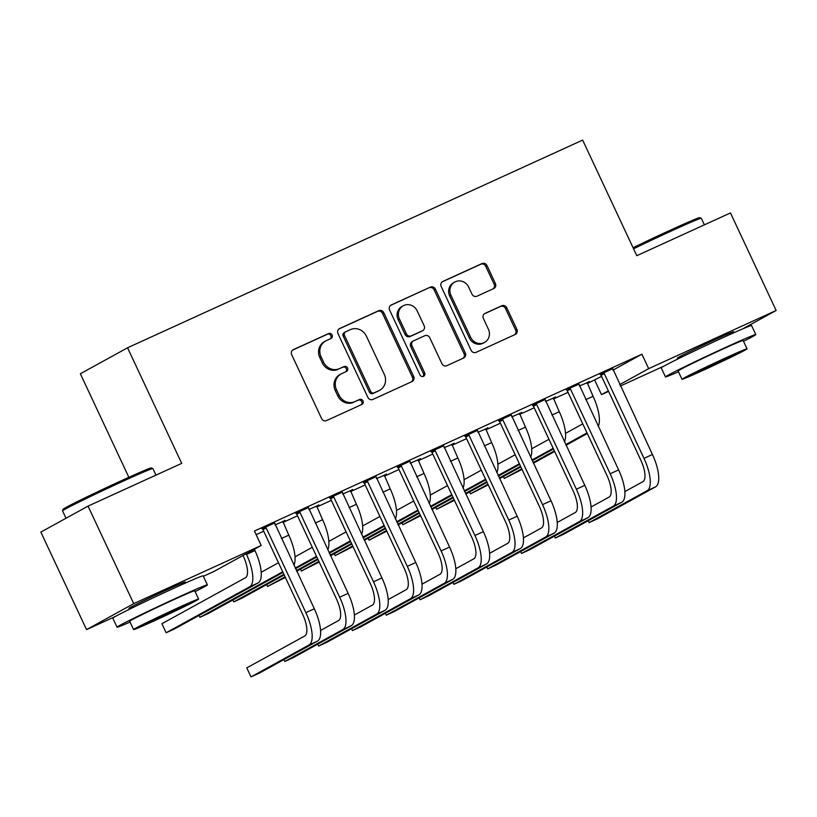 <?xml version="1.0" encoding="UTF-8"?>
<svg xmlns="http://www.w3.org/2000/svg" width="817" height="817" viewBox="0 0 817 817"><rect width="100%" height="100%" fill="white"/><g stroke="black" fill="none" stroke-linecap="round" stroke-linejoin="round"><path stroke-width="1.23" d="M332.1 334.99A2.737 2.553 61.2 0 0 328.608 333.561L293.344 349.656A3.922 3.646 61.2 0 0 291.689 354.721L321.592 418.539A3.922 3.646 61.2 0 0 326.565 420.571L361.829 404.476A2.737 2.553 61.2 0 0 362.993 400.933A2.737 2.553 61.2 0 0 359.5 399.513L354.935 401.596A12.531 11.673 61.2 0 1 339.004 395.101L336.512 389.78A12.531 11.673 61.2 0 1 341.087 373.951A12.531 11.673 61.2 0 1 341.823 373.583L346.377 371.5A2.737 2.553 61.2 0 0 347.542 367.967A2.737 2.553 61.2 0 0 344.059 366.537L339.494 368.62A12.531 11.673 61.2 0 1 323.563 362.125L321.071 356.804A12.531 11.673 61.2 0 1 325.646 340.975A12.531 11.673 61.2 0 1 326.371 340.607L330.936 338.524A2.737 2.553 61.2 0 0 332.1 334.99M330.262 338.841A2.737 2.553 61.2 0 0 327.331 334.265L292.619 350.115M361.155 404.783A2.737 2.553 61.2 0 0 358.224 400.218L354.935 401.596M345.714 371.806A2.737 2.553 61.2 0 0 342.783 367.242L339.494 368.62M681.143 356.774A31.128 0.797 -25.1 0 1 677.364 358.112A31.128 0.797 -25.1 0 1 715.508 339.433A31.128 0.797 -25.1 0 1 733.737 331.712A31.128 0.797 -25.1 0 1 730.286 333.755M132.722 607.051A31.128 0.797 -25.1 0 1 128.953 608.389A31.128 0.797 -25.1 0 1 167.087 589.711A31.128 0.797 -25.1 0 1 185.316 581.98A31.128 0.797 -25.1 0 1 181.874 584.032M493.734 288.554A3.922 3.646 61.2 0 0 495.388 283.489L487.003 265.586A3.922 3.646 61.2 0 0 482.02 263.554L442.865 281.426A3.922 3.646 61.2 0 0 441.2 286.491L471.103 350.309A3.922 3.646 61.2 0 0 476.076 352.341L515.241 334.47A3.922 3.646 61.2 0 0 516.895 329.404L506.765 307.784A3.922 3.646 61.2 0 0 501.791 305.752L485.032 313.401A3.922 3.646 61.2 0 0 483.368 318.456L488.392 329.18A10.478 9.753 61.2 0 1 484.573 342.415A10.478 9.753 61.2 0 1 470.643 337.288L450.953 295.274A10.478 9.753 61.2 0 1 454.783 282.039A10.478 9.753 61.2 0 1 468.713 287.165L471.991 294.171A3.922 3.646 61.2 0 0 476.975 296.203L493.734 288.554M612.924 370.152L641.917 354.2L254.434 531.03L261.205 545.48L214.003 571.451L203.372 576.302M641.917 354.2L648.678 368.651L776.15 310.48L742.643 328.914M115.452 616.427L86.541 629.621L40.85 532.092L88.042 506.111L181.701 463.372L127.554 347.776L582.654 140.095L636.8 255.69L730.459 212.941L776.15 310.48M88.042 506.111L133.733 603.651L261.205 545.48M383.786 312.686A3.922 3.646 61.2 0 0 378.812 310.654L339.647 328.526A3.922 3.646 61.2 0 0 337.983 333.591L367.885 397.409A3.922 3.646 61.2 0 0 372.869 399.442L412.023 381.57A3.922 3.646 61.2 0 0 413.688 376.514L383.786 312.686L382.509 313.391A3.922 3.646 61.2 0 0 377.536 311.359L338.912 328.985M391.251 304.976L430.416 287.104A3.922 3.646 61.2 0 1 435.4 289.136L465.292 352.964A3.922 3.646 61.2 0 1 463.637 358.02L446.879 365.669A3.922 3.646 61.2 0 1 441.895 363.636L429.773 337.758A3.922 3.646 61.2 0 0 424.789 335.726L413.668 340.801A3.922 3.646 61.2 0 0 412.013 345.857L424.636 372.807A2.737 2.553 61.2 0 1 423.635 376.269A2.737 2.553 61.2 0 1 419.989 374.921L389.597 310.041A3.922 3.646 61.2 0 1 391.251 304.976L390.812 305.221M127.554 347.776L80.362 373.757L128.861 477.302M578.844 384.143L566.324 389.862M553.334 398.185L555.499 396.899M545.511 401.464L555.611 397.144M511.228 415.005L498.707 420.724M485.717 429.048L487.872 427.761M477.884 432.316L487.994 428.006M443.6 445.868L431.08 451.587M418.09 459.91L420.255 458.623M410.267 463.178L420.367 458.868M375.983 476.73L363.463 482.438M350.473 490.772L352.627 489.485M342.64 494.04L352.75 489.73M308.356 507.592L295.836 513.301M282.845 521.624L285.01 520.337M275.023 524.902L285.123 520.592M587.209 383.592L601.578 376.392M256.15 534.686L263.717 531.224M282.907 522.471L297.521 515.793M316.72 507.04L331.334 500.372M350.534 491.609L365.148 484.941M384.347 476.178L398.962 469.509M418.161 460.747L432.775 454.078M451.964 445.316L466.578 438.647M485.778 429.885L500.392 423.216M519.592 414.454L534.206 407.785M553.405 399.023L568.019 392.354M274.543 523.023L262.022 528.732M316.659 506.193L318.814 504.916M308.836 509.471L318.936 505.161M342.17 492.161L329.649 497.87M384.276 475.341L386.441 474.054M376.453 478.609L386.553 474.299M409.787 461.299L397.266 467.007M451.903 444.479L454.068 443.192M444.08 447.747L454.181 443.437M477.414 430.436L464.893 436.155M519.53 413.616L521.685 412.33M511.697 416.884L521.808 412.575M545.041 399.574L532.51 405.293M587.147 382.754L589.312 381.468M579.324 386.032L589.425 381.723M612.658 368.722L600.138 374.431M608.594 391.374L601.486 394.621L608.348 390.843M619.694 384.603L648.678 368.651M663.874 366.149L620.358 386.012M86.541 629.621L133.733 603.651M594.715 380.171L601.486 394.621M325.646 340.975L324.369 341.68A12.531 11.673 61.2 0 0 319.794 357.509L321.071 356.804M338.218 369.325A12.531 11.673 61.2 0 1 322.286 362.83L319.794 357.509M341.087 373.951L339.811 374.656A12.531 11.673 61.2 0 0 335.236 390.485L336.512 389.78M353.669 402.301A12.531 11.673 61.2 0 1 337.727 395.796L335.236 390.485M411.482 381.825A3.922 3.646 61.2 0 0 412.411 377.209L382.509 313.391M345.622 331.825A2.737 2.553 61.2 0 0 344.457 335.368L370.704 391.394A2.737 2.553 61.2 0 0 374.186 392.814L379.006 390.618A12.531 11.673 61.2 0 0 379.731 390.25A12.531 11.673 61.2 0 0 384.307 374.421L366.373 336.134A12.531 11.673 61.2 0 0 350.432 329.629L345.622 331.825M344.345 332.529A2.737 2.553 61.2 0 0 343.181 336.073L344.457 335.368M379.731 390.25L378.455 390.955A12.531 11.673 61.2 0 1 377.73 391.323L372.909 393.518A2.737 2.553 61.2 0 1 369.427 392.099L343.181 336.073M390.526 305.435L430.416 287.104M463.086 358.265A3.922 3.646 61.2 0 0 464.015 353.659L434.123 289.841A3.922 3.646 61.2 0 0 429.139 287.809M412.391 341.496A3.922 3.646 61.2 0 0 410.737 346.561L423.359 373.502L424.636 372.807M422.94 376.514A2.737 2.553 61.2 0 0 423.359 373.502M417.191 310.899A10.478 9.753 61.2 0 0 403.261 305.762A10.478 9.753 61.2 0 0 399.431 318.998L406.366 333.806A3.922 3.646 61.2 0 0 411.349 335.828L422.46 330.762A3.922 3.646 61.2 0 0 424.125 325.697L417.191 310.899M403.261 305.762L401.984 306.467A10.478 9.753 61.2 0 0 398.155 319.702L399.431 318.998M421.633 331.212A3.922 3.646 61.2 0 1 421.184 331.457L410.073 336.533A3.922 3.646 61.2 0 1 405.089 334.5L398.155 319.702M454.783 282.039L453.506 282.743A10.478 9.753 61.2 0 0 449.677 295.968L450.953 295.274M484.573 342.415L483.296 343.12A10.478 9.753 61.2 0 1 469.367 337.993L449.677 295.968M514.7 334.715A3.922 3.646 61.2 0 0 515.619 330.109L505.488 308.479A3.922 3.646 61.2 0 0 500.515 306.446L484.297 313.851M493.192 288.799A3.922 3.646 61.2 0 0 494.111 284.193L485.727 266.291A3.922 3.646 61.2 0 0 480.743 264.259L442.13 281.875M242.996 555.499L243.323 556.193A19.955 7.261 65.5 0 1 245.406 577.762L161.919 623.708L166.147 632.746L249.634 586.8A29.923 10.897 -114.5 0 0 246.509 554.437L246.183 553.742M166.147 632.746L174.603 628.886L258.09 582.94A29.923 10.897 -114.5 0 0 254.965 550.587L254.342 549.249M265.208 526.975L266.168 527.915L262.982 529.671L302.678 614.404A19.955 7.261 65.5 0 1 304.761 635.973L246.785 667.877L251.013 676.905L308.989 645.001A29.923 10.897 -114.5 0 0 305.864 612.648L266.168 527.915M251.013 676.905L259.469 673.055L317.445 641.151A29.923 10.897 -114.5 0 0 314.32 608.788L274.522 522.727M262.982 529.671L261.818 528.528M293.926 565.262A29.923 10.897 -114.5 0 0 288.779 535.155L282.825 521.338M278.474 562.739L261.215 572.247M199.072 615.415L199.961 617.315L282.702 571.777M199.961 617.315L208.417 613.455L282.999 572.4M327.74 549.831A29.923 10.897 -114.5 0 0 322.582 519.724L316.639 505.907M312.288 547.308L295.029 556.816M232.886 599.984L233.774 601.884L283.887 574.3M295.233 568.06L316.516 556.346M233.774 601.884L242.22 598.024L284.183 574.933M295.529 568.683L316.812 556.98M299.022 511.544L299.982 512.484L296.796 514.24L336.481 598.973A19.955 7.261 65.5 0 1 338.565 620.542L320.57 630.448M283.938 659.585L284.827 661.474L342.803 629.57A29.923 10.897 -114.5 0 0 339.678 597.217L299.982 512.484M284.827 661.474L293.283 657.624L351.249 625.72A29.923 10.897 -114.5 0 0 348.124 593.356L308.336 507.296M296.796 514.24L295.631 513.096M332.836 496.113L333.796 497.053L330.609 498.809L370.295 583.542A19.955 7.261 65.5 0 1 372.378 605.111L354.384 615.017M317.752 644.153L318.64 646.053L376.606 614.139A29.923 10.897 -114.5 0 0 373.492 581.786L333.796 497.053M318.64 646.053L327.086 642.193L385.062 610.289A29.923 10.897 -114.5 0 0 381.937 577.925L342.149 491.865M330.609 498.809L329.435 497.665M62.552 510.829L63.134 509.236A48.683 1.236 -25.1 0 1 122.775 480.059A48.683 1.236 -25.1 0 1 151.268 467.947L152.861 468.529A49.878 1.266 154.9 0 0 152.861 468.529A49.878 1.266 154.9 0 0 123.663 480.937A49.878 1.266 154.9 0 0 62.552 510.829A49.878 1.266 154.9 0 0 62.552 510.87L66.014 518.244M195.11 591.59A49.878 1.266 154.9 0 0 207.375 584.87A49.878 1.266 154.9 0 0 178.157 597.247A49.878 1.266 154.9 0 0 117.045 627.18A49.878 1.266 154.9 0 0 130.066 622.054M207.375 584.87L203.147 575.832A49.878 1.266 154.9 0 0 173.929 588.22A49.878 1.266 154.9 0 0 112.807 618.152L117.045 627.18M133.58 629.57L129.689 621.257A35.917 0.919 -25.1 0 1 173.694 599.709A35.917 0.919 -25.1 0 1 194.732 590.793L198.623 599.096A35.917 0.919 154.9 0 0 177.585 608.011A35.917 0.919 154.9 0 0 133.58 629.57A35.917 0.919 154.9 0 0 154.617 620.654A35.917 0.919 154.9 0 0 198.623 599.096M173.5 610.258A23.142 0.592 154.9 0 0 145.14 624.147A23.142 0.592 154.9 0 0 158.702 618.408A23.142 0.592 154.9 0 0 187.062 604.519A23.142 0.592 154.9 0 0 173.5 610.258M633.083 247.735A48.683 1.236 -25.1 0 1 671.196 229.781A48.683 1.236 -25.1 0 1 699.689 217.679L701.282 218.251A49.878 1.266 154.9 0 0 672.085 230.66A49.878 1.266 154.9 0 0 633.573 248.787M704.387 224.838L701.313 218.272A49.878 1.266 154.9 0 0 701.282 218.251M743.521 341.312A49.878 1.266 154.9 0 0 755.796 334.592A49.878 1.266 154.9 0 0 726.579 346.97A49.878 1.266 154.9 0 0 665.467 376.903A49.878 1.266 154.9 0 0 678.488 371.776M755.796 334.592L751.569 325.554A49.878 1.266 154.9 0 0 722.34 337.942A49.878 1.266 154.9 0 0 661.229 367.875L665.467 376.903M682.001 379.292L678.11 370.979A35.917 0.919 -25.1 0 1 722.116 349.431A35.917 0.919 -25.1 0 1 743.153 340.515L747.044 348.818A35.917 0.919 154.9 0 0 726.007 357.744A35.917 0.919 154.9 0 0 682.001 379.292A35.917 0.919 154.9 0 0 703.039 370.377A35.917 0.919 154.9 0 0 747.044 348.818M721.922 359.98A23.142 0.592 154.9 0 0 693.562 373.869A23.142 0.592 154.9 0 0 707.124 368.13A23.142 0.592 154.9 0 0 735.484 354.241A23.142 0.592 154.9 0 0 721.922 359.98M361.553 534.4A29.923 10.897 -114.5 0 0 356.396 504.293L350.442 490.476M346.102 531.887L328.832 541.385M266.699 584.553L267.578 586.453L285.072 576.822M296.418 570.583L317.701 558.869M329.047 552.629L350.33 540.915M267.578 586.453L285.368 577.456M296.714 571.216L317.997 559.502M329.343 553.252L350.626 541.548M395.357 518.969A29.923 10.897 -114.5 0 0 390.209 488.862L384.256 475.045M379.915 516.456L362.646 525.954M300.503 569.122L301.391 571.022L318.885 561.391M330.231 555.152L351.514 543.438M362.86 537.198L384.143 525.484M301.391 571.022L319.181 562.025M330.528 555.785L351.81 544.071M363.156 537.831L384.439 526.117M366.649 480.692L367.609 481.622L364.423 483.378L404.109 568.111A19.955 7.261 65.5 0 1 406.192 589.68L388.187 599.586M351.565 628.722L352.444 630.622L410.42 598.718A29.923 10.897 -114.5 0 0 407.295 566.355L367.609 481.622M352.444 630.622L360.9 626.762L418.876 594.858A29.923 10.897 -114.5 0 0 415.751 562.494L375.953 476.434M364.423 483.378L363.248 482.234M400.463 465.261L401.423 466.19L398.226 467.947L437.922 552.68A19.955 7.261 65.5 0 1 440.006 574.249L422.001 584.155M385.369 613.291L386.257 615.191L444.234 583.287A29.923 10.897 -114.5 0 0 441.109 550.924L401.423 466.19M386.257 615.191L394.713 611.33L452.689 579.427A29.923 10.897 -114.5 0 0 449.564 547.073L409.766 461.013M398.226 467.947L397.062 466.803M429.17 503.538A29.923 10.897 -114.5 0 0 424.023 473.431L418.069 459.614M413.719 501.025L396.459 510.523M334.316 553.701L335.205 555.591L352.699 545.96M364.045 539.72L385.328 528.007M396.674 521.767L417.957 510.053M335.205 555.591L352.995 546.593M364.341 540.354L385.624 528.64M396.97 522.4L418.253 510.686M434.266 449.83L435.226 450.77L432.04 452.516L471.736 537.249A19.955 7.261 65.5 0 1 473.819 558.818L455.815 568.724M419.182 597.86L420.071 599.76L478.047 567.856A29.923 10.897 -114.5 0 0 474.922 535.492L435.226 450.77M420.071 599.76L428.527 595.899L486.503 563.996A29.923 10.897 -114.5 0 0 483.378 531.642L443.58 445.582M432.04 452.516L430.876 451.382M462.984 488.106A29.923 10.897 -114.5 0 0 457.826 458L451.883 444.193M447.532 485.594L430.273 495.092M368.13 538.27L369.018 540.16L386.512 530.539M397.848 524.289L419.131 512.576M430.477 506.336L451.76 494.622M369.018 540.16L386.798 531.162M398.145 524.923L419.427 513.209M430.773 506.969L452.056 495.255M468.08 434.399L469.04 435.338L465.853 437.095L505.539 521.818A19.955 7.261 65.5 0 1 507.623 543.397L489.628 553.303M452.996 582.429L453.884 584.329L511.861 552.425A29.923 10.897 -114.5 0 0 508.736 520.061L469.04 435.338M453.884 584.329L462.33 580.468L520.306 548.564A29.923 10.897 -114.5 0 0 517.181 516.211L477.394 430.15M465.853 437.095L464.679 435.951M496.797 472.675A29.923 10.897 -114.5 0 0 491.64 442.569L485.696 428.762M481.346 470.163L464.087 479.661M401.944 522.839L402.832 524.728L420.316 515.108M431.662 508.858L452.945 497.144M464.291 490.905L485.574 479.191M402.832 524.728L420.612 515.741M431.958 509.491L453.241 497.778M464.587 491.538L485.87 479.824M501.893 418.968L502.853 419.907L499.667 421.664L539.353 506.387A19.955 7.261 65.5 0 1 541.436 527.966L523.442 537.872M486.809 567.008L487.698 568.898L545.664 536.994A29.923 10.897 -114.5 0 0 542.539 504.64L502.853 419.907M487.698 568.898L496.144 565.037L554.12 533.133A29.923 10.897 -114.5 0 0 550.995 500.78L511.207 414.719M499.667 421.664L498.493 420.52M530.601 457.244A29.923 10.897 -114.5 0 0 525.454 427.138L519.5 413.331M515.159 454.732L497.89 464.23M435.747 507.408L436.635 509.297L454.129 499.677M465.476 493.427L486.758 481.724M498.104 475.474L519.387 463.76M436.635 509.297L454.426 500.31M465.772 494.06L487.055 482.347M498.401 476.107L519.683 464.393M535.707 403.537L536.667 404.476L533.47 406.233L573.166 490.966A19.955 7.261 65.5 0 1 575.25 512.535L557.245 522.441M520.613 551.577L521.501 553.466L579.478 521.563A29.923 10.897 -114.5 0 0 576.353 489.209L536.667 404.476M521.501 553.466L529.957 549.606L587.934 517.702A29.923 10.897 -114.5 0 0 584.809 485.349L545.01 399.288M533.47 406.233L532.306 405.089M564.414 441.813A29.923 10.897 -114.5 0 0 559.267 411.707L553.313 397.899M548.963 439.301L531.704 448.799M469.561 491.977L470.449 493.866L487.943 484.246M499.289 477.996L520.572 466.293M531.918 460.042L553.201 448.329M470.449 493.866L488.239 484.879M499.585 478.629L520.868 466.916M532.214 460.676L553.497 448.962M569.52 388.106L570.48 389.045L567.284 390.802L606.98 475.535A19.955 7.261 65.5 0 1 609.063 497.104L591.059 507.01M554.426 536.146L555.315 538.035L613.291 506.132A29.923 10.897 -114.5 0 0 610.166 473.778L570.48 389.045M555.315 538.035L563.771 534.185L621.747 502.271A29.923 10.897 -114.5 0 0 618.622 469.918L578.824 383.857M567.284 390.802L566.12 389.658M598.228 426.382A29.923 10.897 -114.5 0 0 593.081 396.286L587.127 382.468M582.776 423.87L565.517 433.367M503.374 476.546L504.263 478.445L521.757 468.815M533.103 462.575L554.386 450.861M565.732 444.611L587.004 432.908M504.263 478.445L522.053 469.448M533.399 463.198L554.682 451.495M566.028 445.245L587.3 433.531M603.324 372.675L604.284 373.614L601.098 375.371L640.794 460.104A19.955 7.261 65.5 0 1 642.877 481.673L624.872 491.579M588.24 520.715L589.128 522.604L647.105 490.7A29.923 10.897 -114.5 0 0 643.98 458.347L604.284 373.614M589.128 522.604L597.584 518.754L655.551 486.85A29.923 10.897 -114.5 0 0 652.436 454.487L612.638 368.426M601.098 375.371L599.933 374.227M327.331 334.265L328.608 333.561M358.224 400.218L359.5 399.513M342.783 367.242L344.059 366.537M322.286 362.83L323.563 362.125M337.727 395.796L339.004 395.101M412.411 377.209L413.688 376.514M377.536 311.359L378.812 310.654M369.427 392.099L370.704 391.394M372.909 393.518L374.186 392.814M377.73 391.323L379.006 390.618M434.123 289.841L435.4 289.136M464.015 353.659L465.292 352.964M410.737 346.561L412.013 345.857M405.089 334.5L406.366 333.806M410.073 336.533L411.349 335.828M421.184 331.457L422.46 330.762M469.367 337.993L470.643 337.288M500.515 306.446L501.791 305.752M505.488 308.479L506.765 307.784M515.619 330.109L516.895 329.404M480.743 264.259L482.02 263.554M485.727 266.291L487.003 265.586M494.111 284.193L495.388 283.489M246.509 554.437L254.965 550.587M249.634 586.8L258.09 582.94M305.864 612.648L314.32 608.788M308.989 645.001L317.445 641.151M281.395 538.515L288.779 535.155M315.209 523.084L322.582 519.724M339.678 597.217L348.124 593.356M342.803 629.57L351.249 625.72M373.492 581.786L381.937 577.925M376.606 614.139L385.062 610.289M349.022 507.653L356.396 504.293M382.836 492.232L390.209 488.862M407.295 566.355L415.751 562.494M410.42 598.718L418.876 594.858M441.109 550.924L449.564 547.073M444.234 583.287L452.689 579.427M416.65 476.801L424.023 473.431M474.922 535.492L483.378 531.642M478.047 567.856L486.503 563.996M450.453 461.37L457.826 458M508.736 520.061L517.181 516.211M511.861 552.425L520.306 548.564M484.267 445.939L491.64 442.569M542.539 504.64L550.995 500.78M545.664 536.994L554.12 533.133M518.08 430.508L525.454 427.138M576.353 489.209L584.809 485.349M579.478 521.563L587.934 517.702M551.894 415.077L559.267 411.707M610.166 473.778L618.622 469.918M613.291 506.132L621.747 502.271M585.697 399.646L593.081 396.286M643.98 458.347L652.436 454.487M647.105 490.7L655.551 486.85M344.182 332.611L345.458 331.906M412.166 341.608L413.443 340.914M421.419 331.345L422.695 330.64M155.965 475.116L152.891 468.55M182.099 584.523L181.537 583.328M132.957 607.542L132.395 606.347M730.521 334.245L729.959 333.05M681.378 357.264L680.816 356.069"/></g></svg>
